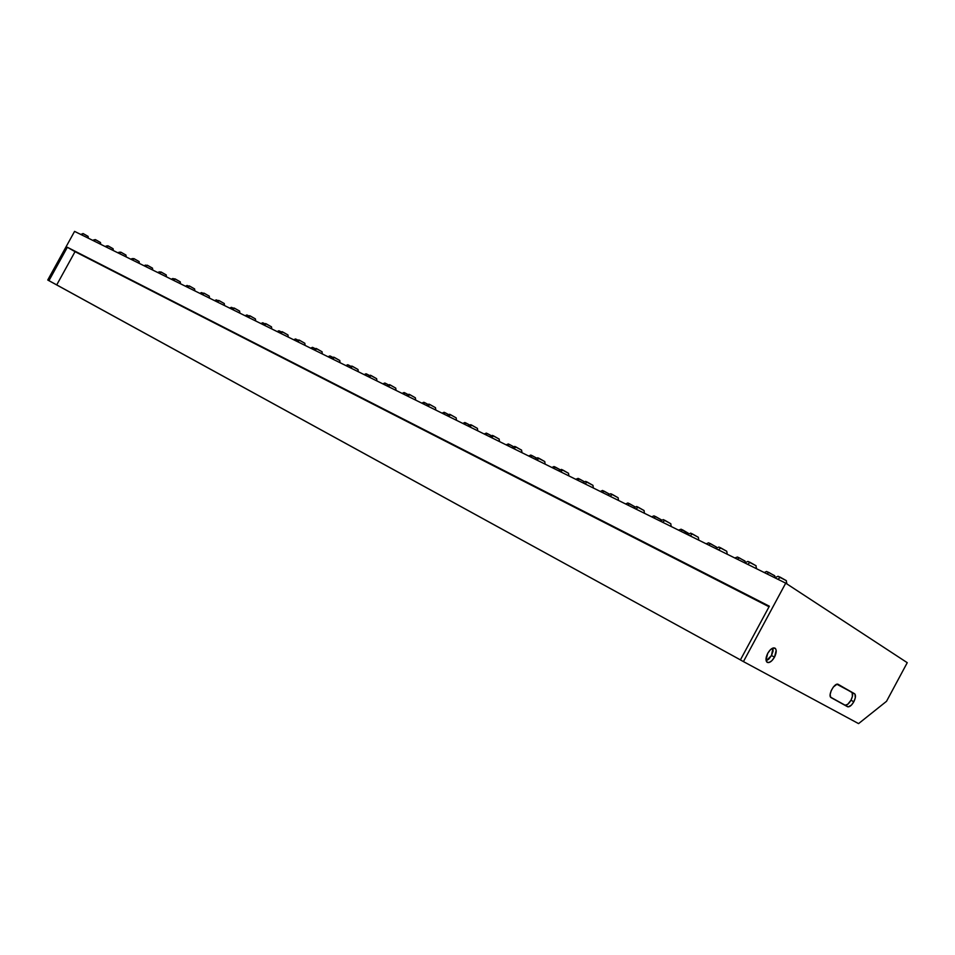 <?xml version="1.0" encoding="UTF-8"?>
<svg xmlns="http://www.w3.org/2000/svg" width="955" height="955" viewBox="0 0 955 955"><rect width="100%" height="100%" fill="white"/><g stroke="black" fill="none" stroke-linecap="round" stroke-linejoin="round"><path stroke-width="1.43" d="M774.601 575.817L768.799 572.427L767.044 573.919L768.799 572.427L766.722 571.639M744.924 561.17L739.17 557.804L737.427 559.272L739.17 557.804L737.212 557.075M716.178 546.976L710.46 543.646L708.729 545.078L710.46 543.646L708.61 542.953M688.304 533.224L682.646 529.918L680.903 531.314L682.646 529.918L680.891 529.261M651.668 516.846L653.972 515.855L661.481 519.926L655.667 516.607L653.936 517.968L655.667 516.607L654.008 515.998M625.609 503.965L627.865 502.975L635.254 506.974L629.488 503.691L627.757 505.028L629.488 503.691L627.913 503.118M600.313 491.455L602.521 490.464L609.624 494.236L604.073 491.157L602.354 492.458L604.073 491.157L602.593 490.607M575.758 479.303L578.109 478.383L584.639 481.869L579.399 478.98L577.691 480.258L579.399 478.98L577.99 478.467M554.103 466.673L560.358 469.848L555.428 467.15L553.733 468.404L555.428 467.15L553.972 466.541L551.883 467.496M530.849 455.189L536.77 458.173L532.138 455.654L530.443 456.884L532.138 455.654L530.741 455.069L528.688 456.013M506.126 444.851L508.335 443.956L513.826 446.833L509.481 444.481L507.797 445.687L509.481 444.481L508.287 444.051M484.173 434L486.346 433.104L491.527 435.802L487.456 433.618L485.773 434.788L487.456 433.618L486.31 433.2M464.822 422.516L469.824 425.082L466.016 423.041L464.345 424.187L466.016 423.041L464.81 422.528L462.817 423.435M442.034 413.157L444.123 412.274L448.695 414.637L445.149 412.739L443.49 413.873L445.149 412.739L444.123 412.381M421.788 403.141L423.841 402.27L428.138 404.478L424.832 402.712L423.172 403.822L424.832 402.712L423.853 402.365M402.067 393.388L404.084 392.517L408.107 394.582L405.039 392.947L403.392 394.033L405.039 392.947L404.108 392.624M382.848 383.874L384.829 383.015L388.601 384.949L385.748 383.433L384.113 384.507L385.748 383.433L384.865 383.122M105.11 246.497L106.817 245.877M117.787 252.765L119.506 252.144M130.739 259.163L132.47 258.542M145.709 265.084L143.966 265.705M157.48 272.39L160.201 272.151L158.184 272.748L159.234 271.757M171.279 279.218L172.951 278.49L174.168 279.051L172.019 279.588L173.058 278.574M187.096 285.45L188.457 286.106L186.165 286.584L187.693 285.712L187.085 285.461L185.389 286.202M201.636 292.684L203.057 293.316L202.162 292.851L200.622 293.734L202.162 292.851L201.529 292.588L199.822 293.34M214.577 300.646L216.296 299.87L218.003 300.694L216.964 300.156L215.412 301.052L216.403 299.977M229.678 308.107L231.408 307.331L233.283 308.238L232.101 307.617L230.537 308.537L231.516 307.426M245.113 315.747L246.868 314.959L248.933 315.962L247.584 315.257L246.02 316.189L246.975 315.066M260.918 323.566L262.721 322.766L264.941 323.864L263.437 323.088L261.861 324.031L263.437 323.088L262.792 322.874M277.105 331.564L278.92 330.764L281.343 331.97L279.66 331.087L278.084 332.054L279.66 331.087L278.991 330.872M293.663 339.765L295.513 338.953L298.139 340.255L296.277 339.288L294.689 340.267L296.277 339.288L295.584 339.061M310.638 348.157L312.5 347.334L315.341 348.754L313.3 347.692L311.7 348.682L313.3 347.692L312.572 347.441M328.019 356.752L329.869 355.929L332.973 357.468L330.752 356.299L329.141 357.313L330.752 356.299L329.976 356.036M345.841 365.574L347.763 364.726L351.046 366.398L348.623 365.12L346.999 366.147L348.623 365.12L347.823 364.834M364.118 374.611L366.063 373.763L369.585 375.554L366.959 374.157L365.323 375.208L366.959 374.157L366.111 373.871M778.182 576.45L786.407 580.7L780.319 577.262L777.943 579.315L780.319 577.262L778.027 576.295L774.78 577.751M747.92 561.48L756.109 565.79L750.069 562.352L747.705 564.357L750.069 562.352L747.908 561.433L744.709 562.877M720.786 547.919L718.423 549.865L720.786 547.919L718.876 547.06L726.743 551.274L720.786 547.919M692.411 533.929L690.047 535.839L692.411 533.929L690.584 533.117L698.332 537.307L692.411 533.929M664.895 520.368L662.543 522.23L664.895 520.368L663.164 519.592L670.78 523.722L664.895 520.368M638.226 507.212L635.875 509.039L638.226 507.212L636.555 506.484L644.052 510.543L638.226 507.212M612.334 494.451L610.006 496.242L612.334 494.451L610.746 493.759L618.124 497.758L612.334 494.451M585.713 481.511L592.948 485.355L587.218 482.072L584.89 483.815L587.218 482.072L585.63 481.404L582.717 482.741M562.817 470.039L560.501 471.758L562.817 470.039L561.361 469.406L568.512 473.286L562.817 470.039M537.808 457.899L544.756 461.563L539.109 458.364L536.806 460.035L539.109 458.364L537.677 457.755L534.836 459.057M521.502 450.175L516.07 447L513.778 448.647L516.07 447L514.709 446.427L511.904 447.716M493.663 435.958L491.383 437.569L493.663 435.958L492.398 435.408L499.226 439.109L493.663 435.958M471.877 425.214L469.609 426.79L471.877 425.214L470.791 424.724L477.405 428.377L471.877 425.214M450.676 414.768L448.42 416.308L450.676 414.768L449.626 414.291L456.144 417.86L450.676 414.768M430.037 404.598L427.792 406.102L430.037 404.598L429.022 404.132L435.468 407.666L430.037 404.598M409.946 394.69L407.701 396.17L409.946 394.69L408.967 394.248L415.353 397.781L409.946 394.69M390.368 385.032L388.136 386.489L390.368 385.032L389.425 384.614L395.74 388.112L390.368 385.032M370.421 375.339L376.628 378.681L371.292 375.637L369.072 377.058L371.292 375.637L370.385 375.231L367.723 376.401M83.383 233.712L81.402 234.763L82.978 233.521L88.135 236.41L83.383 233.712M95.703 239.789L93.709 240.851L95.285 239.598L100.478 242.498L95.703 239.789M108.273 245.984L106.268 247.07L107.784 245.769L113.084 248.718L108.273 245.984M121.118 252.311L119.1 253.409L120.676 252.108L125.953 255.057L121.118 252.311M133.784 258.578L139.108 261.551L134.237 258.781L132.208 259.903L133.712 258.554L131.48 259.533M147.643 265.394L145.602 266.517L147.094 265.156L152.537 268.176L147.643 265.394M160.786 271.936L166.266 274.945L161.347 272.139L159.294 273.297L160.762 271.9L158.494 272.903M175.35 279.039L173.285 280.209L174.753 278.788L180.292 281.868L175.35 279.039M189.663 286.106L187.586 287.288L189.15 285.867L194.641 288.947L189.663 286.106M204.298 293.316L202.209 294.522L203.773 293.078L209.3 296.157L204.298 293.316M218.623 300.419L224.318 303.559L219.28 300.706L217.179 301.923L219.28 300.706L218.6 300.419L216.248 301.47M233.915 307.952L239.669 311.127L234.596 308.25L232.483 309.504L234.011 308.059M250.282 315.986L248.157 317.251L250.282 315.986L249.577 315.675L255.379 318.886L250.282 315.986M271.327 326.789L266.338 323.9L264.201 325.189L266.338 323.9L265.574 323.578L263.15 324.676M282.776 332.006L280.627 333.307L282.776 332.006L282.023 331.671L287.944 334.942L282.776 332.006M299.619 340.302L297.459 341.639L299.619 340.302L298.831 339.956L304.824 343.263L299.619 340.302M316.869 348.814L314.696 350.163L316.869 348.814L316.057 348.456L322.11 351.798L316.869 348.814M334.56 357.528L332.376 358.913L334.56 357.528L333.713 357.158L339.837 360.536L334.56 357.528M352.693 366.469L350.485 367.866L352.693 366.469L351.822 366.075L357.994 369.49L352.693 366.469M850.965 700.23C852.899 696.219 853.125 693.533 851.645 692.16L854.522 693.7C856.002 695.061 855.764 697.747 853.818 701.77L850.965 700.23L852.421 696.374L852.123 692.602L837.786 684.222L854.522 693.7L836.914 684.269L833.393 686.967L831.16 690.716L830.134 694.572L830.671 697.222L848.147 706.879L851.418 705.112L853.818 701.77L855.286 697.902L855 694.13L838.192 684.341C834.515 682.216 827.281 695.956 831.172 697.663L847.61 706.748C849.532 707.189 851.597 705.53 853.818 701.77L850.965 700.23L847.682 704.348L844.912 705.256C846.834 705.506 848.852 703.835 850.965 700.23M766.173 660.848L771.473 655.524L774.493 657.147C772.046 661.254 769.67 663.009 767.378 662.448C765.433 660.944 765.552 657.911 767.725 653.339L766.029 660.132L766.686 661.887L768.871 662.567L771.795 660.776L774.493 657.147L776.188 650.379L775.544 648.624L773.383 647.908L770.434 649.675L767.725 653.339C770.172 649.233 772.547 647.466 774.815 648.039C776.773 649.531 776.666 652.575 774.493 657.147L771.473 655.524L773.037 651.262L773.013 648.003L771.473 655.524L768.787 659.153L766.173 660.848M785.714 583.159L74.574 231.385L47.75 280.018L56.715 284.9L75.039 251.666L67.351 247.273L48.932 280.675L47.75 280.018L74.574 231.385L785.714 583.159L907.25 662.686L785.714 583.159L743.432 661.6L740.388 659.929L769.348 606.21L740.388 659.929L743.432 661.6L785.714 583.159M858.569 723.615L743.432 661.6L858.569 723.615L886.527 701.304L858.569 723.615M740.423 659.881L48.932 280.675L67.351 247.273L769.348 606.21L67.351 247.273L769.05 606.771L75.039 251.666L56.715 284.9L740.423 659.881M907.25 662.686L886.527 701.304L907.25 662.686M340.147 362.757L339.67 360.501M322.42 353.983L321.954 351.762M304.824 343.263L305.123 345.435M298.903 340.064L296.325 341.078M282.095 331.779L279.54 332.77M265.669 323.673L271.471 326.813L271.769 328.938M249.661 315.783L247.154 316.75M239.968 313.204L239.526 311.115M224.604 305.6L224.174 303.535M209.599 298.175L209.169 296.134M203.761 293.149L201.326 294.08M194.927 290.917L194.51 288.899M189.15 285.939L186.726 286.87M180.579 283.826L180.161 281.832M166.552 276.878L166.134 274.909M152.812 270.086L152.406 268.14M147.118 265.192L144.838 266.147M125.929 255.033L126.227 256.943M120.712 252.192L118.396 253.063M107.879 245.865L105.587 246.724M100.478 242.498L100.753 244.337M95.321 239.669L93.053 240.529M88.409 238.225L88.003 236.374M83.013 233.605L80.769 234.453M376.628 378.681L376.95 380.961M395.74 388.112L396.062 390.416M389.461 384.722L386.727 385.796M415.353 397.781L415.688 400.121M408.991 394.355L406.233 395.442M499.596 441.628L499.059 439.109M514.721 446.451L521.561 450.08L522.051 452.73M561.409 469.526L558.436 470.731M618.124 497.758L618.53 500.456M636.603 506.627L633.475 507.845M670.78 523.722L671.21 526.515M663.2 519.735L660.012 520.976M690.608 533.26L687.373 534.514M718.757 547.108L715.593 548.468M756.599 568.75L755.906 565.754M786.956 583.971L786.204 580.7M92.695 240.35L94.378 239.741M688.615 533.941L681.13 529.213L678.516 530.132M716.381 547.012L708.61 542.81L706.211 543.825M745.354 562.591L744.96 561.027L737.523 557.04L734.765 557.959M775.102 577.608L774.66 575.686L766.59 571.472M716.537 548.039L716.369 546.976M727.233 554.234L726.755 551.286M698.785 540.16L698.332 537.271M644.47 513.289L644.04 510.507M593.353 488.005L592.948 485.319M568.894 475.9L568.5 473.262M545.138 464.154L544.756 461.552M477.763 430.824L477.405 428.353M456.514 420.319L456.156 417.872M435.826 410.077L435.48 407.678M113.359 250.568L113.072 248.706M139.382 263.449L139.096 261.539M255.689 320.976L255.379 318.875M288.255 337.079L287.944 334.93M358.316 371.746L357.994 369.478M349.196 367.233L351.75 366.075M331.134 358.292L333.665 357.158M313.515 349.578L316.01 348.456M231.528 309.026L233.903 307.964M172.461 279.803L174.741 278.8M426.24 405.338L428.914 404.12M446.797 415.509L449.495 414.279M467.914 425.954L470.648 424.7M489.605 436.686L492.374 435.42M607.714 495.108L610.675 493.759M764.239 572.534L766.578 571.484"/></g></svg>
